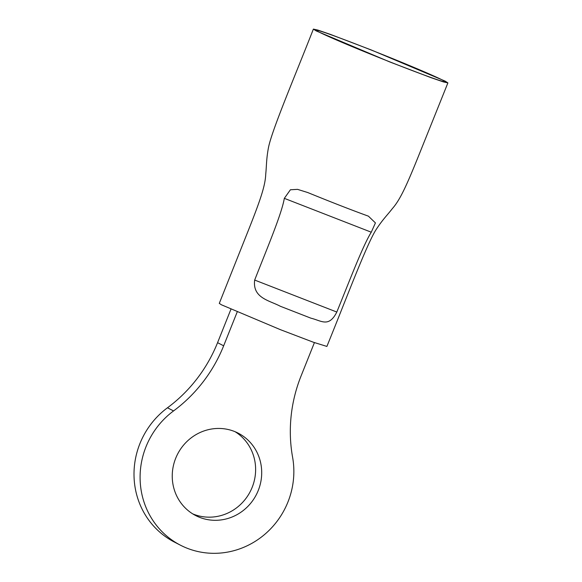 <?xml version="1.0" encoding="UTF-8"?>
<svg xmlns="http://www.w3.org/2000/svg" width="582" height="582" viewBox="0 0 582 582"><rect width="100%" height="100%" fill="white"/><g stroke="black" fill="none" stroke-linecap="round" stroke-linejoin="round"><path stroke-width="0.87" d="M445.157 81.124L371.447 50.037L330.212 34.316L317.881 30.089L313.385 29.1L316.121 30.875L389.831 61.968L431.073 77.682L443.404 81.909L447.893 82.899L445.157 81.124M313.385 29.1C295.132 75.645 272.376 129.022 268.571 147.071C266.272 158.973 266.6 165.717 265.741 174.113C265.312 185.52 260.554 199.641 248.39 230.297L219.283 303.389L221.473 304.808L280.437 329.681L313.429 342.252L326.888 346.428C345.766 300.137 366.107 245.779 375.776 230.108C382.752 219.327 387.248 215.238 392.37 208.589C399.936 200.019 406.236 186.487 418.567 155.903L447.893 82.899M280.313 306.256L310.992 318.201C321.46 320.689 328.801 327.906 336.811 312.047L254.676 280.058C252.326 298.093 269.473 300.45 280.313 306.256L310.992 318.201M284.329 198.346L290.411 189.768L297.562 189.361L307.703 192.526C331.442 202.216 351.673 210.095 368.413 216.162L375.426 222.906L371.272 232.203L284.329 198.346C281.673 213.943 267.473 247.379 254.676 280.058M371.272 232.203C362.942 245.589 350.044 279.535 336.811 312.047M442.575 80.12A69.542 2.066 21.8 0 0 371.796 50.27A69.542 2.066 21.8 0 0 316.077 30.177A69.542 2.066 21.8 0 0 318.703 31.879A69.542 2.066 21.8 0 0 389.482 61.736A69.542 2.066 21.8 0 0 445.208 81.829A69.542 2.066 21.8 0 0 442.575 80.12M237.201 311.952L223.655 345.81L217.573 342.667L230.945 309.224M173.56 410.928A79.683 76.126 117.3 0 0 180.42 545.181L174.331 542.038A79.683 76.126 -62.7 0 1 167.47 407.786L173.56 410.928A144.874 138.407 117.3 0 0 223.655 345.81M217.573 342.667A144.874 138.407 -62.7 0 1 167.47 407.786M235.135 431.735A46.356 44.29 -62.7 0 1 252.181 487.316A46.356 44.29 -62.7 0 1 192.722 513.877M180.42 545.181A79.683 76.126 117.3 0 0 262.155 536.48A79.683 76.126 117.3 0 0 292.601 457.285A144.874 138.407 117.3 0 1 301.076 375.957L314.418 342.609M258.262 490.459A46.356 44.29 117.3 0 0 238.242 433.183A46.356 44.29 117.3 0 0 175.684 458.296A46.356 44.29 117.3 0 0 195.705 515.572A46.356 44.29 117.3 0 0 258.262 490.459"/></g></svg>
